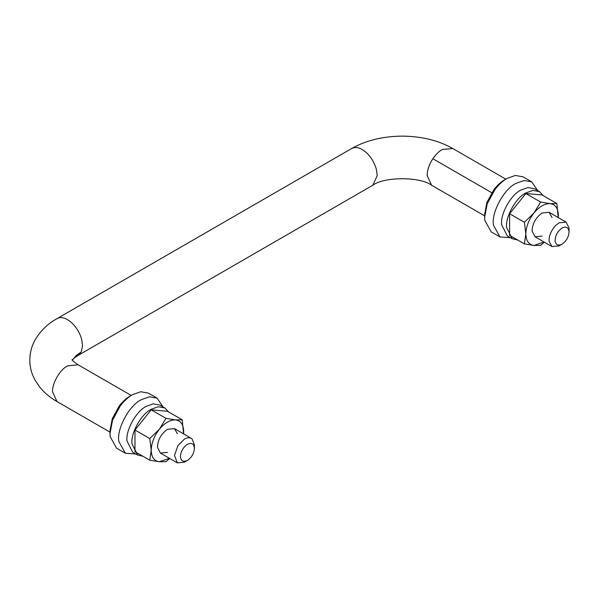 <?xml version="1.0" encoding="UTF-8"?>
<svg xmlns="http://www.w3.org/2000/svg" width="599" height="599" viewBox="0 0 599 599"><rect width="100%" height="100%" fill="white"/><g stroke="black" fill="none" stroke-linecap="round" stroke-linejoin="round"><path stroke-width="0.9" d="M135.853 454.005L125.326 453.226L116.58 448.179L110.156 436.604L109.999 433.631L112.567 420.101L120.392 405.748C124.382 400.664 128.411 396.98 132.476 394.696L140.75 391.739L148.372 393.124L157.11 398.17L163.048 406.893M109.999 433.631L109.999 430.748L112.283 418.716L119.231 405.965C122.78 401.442 126.367 398.163 129.983 396.141L132.476 394.696M125.326 453.226L118.902 441.65C116.243 429.835 128.912 405.523 141.222 399.743L149.495 396.785L157.11 398.17M167.443 452.372L160.382 453.076L157.47 447.303C157.777 439.853 161.101 433.856 167.443 429.303L174.511 428.607L177.364 433.751M159.297 429.326L149.757 438.55L151.21 450.208L149.757 460.197L159.297 461.754C154.123 460.99 151.427 457.142 151.21 450.208C151.427 443.035 154.123 436.072 159.297 429.326L165.99 418.357L151.21 409.821L134.977 430.015L134.977 451.661L149.757 460.197M183.601 433.856L183.676 431.467C183.459 424.541 180.763 420.693 175.589 419.921L165.99 418.357M159.297 461.754L169.427 458.302M183.556 433.826L182.231 419.809L175.589 419.921M159.356 461.762L165.99 461.649L169.749 458.49M175.529 419.914C170.138 419.742 164.747 422.857 159.356 429.258M182.231 419.809L167.443 411.273L151.21 409.821M149.757 438.55L134.977 430.015M142.989 456.288L137.613 455.023L132.012 443.904C130.432 433.631 141.169 413.969 151.21 409.259L158.286 406.736L164.807 407.912L168.596 411.932M137.613 455.023L132.619 452.133L127.018 441.021C125.438 430.748 136.175 411.086 146.216 406.377L153.292 403.846L159.813 405.029L164.807 407.912M517.618 239.997L512.242 238.724L506.649 227.613C505.062 217.34 515.806 197.677 525.84 192.968L532.923 190.437L539.444 191.62L543.226 195.641M512.242 238.724L507.248 235.841L501.655 224.73C500.068 214.457 510.812 194.795 520.845 190.085L527.929 187.554L534.443 188.737L539.444 191.62M194.398 448.98C194.248 443.919 191.927 442.354 187.427 444.301C183.489 446.951 181.168 450.777 180.449 455.764C180.599 460.833 182.92 462.391 187.427 460.451L187.427 460.451C191.358 457.801 193.679 453.975 194.398 448.98L194.42 444.877L192.024 438.768L174.511 428.607M187.427 460.451L184.425 462.181L177.364 462.877L160.382 453.076M192.024 438.768C189.793 437.322 187.262 437.435 184.425 439.112L177.94 445.619L174.466 455.487L177.364 462.877M562.057 244.16L559.062 245.889L551.993 246.586L549.141 241.442C548.721 236.261 550.863 230.967 555.55 225.583L559.062 222.813L566.122 222.117L569.035 227.89L569.035 231.558C568.825 236.77 566.497 240.97 562.057 244.16C558.268 246.017 555.954 244.984 555.116 241.045C555.101 235.759 557.414 231.416 562.057 228.009C566.055 226.108 568.376 227.298 569.035 231.558M542.08 236.081L535.012 236.785L532.107 231.012C532.414 223.562 535.738 217.564 542.08 213.012L549.141 212.308L551.993 217.459M533.934 213.034L524.395 222.259L525.84 233.917L524.395 243.905L533.934 245.463C528.76 244.699 526.057 240.85 525.84 233.917C526.057 226.736 528.76 219.781 533.934 213.034L540.627 202.065L525.84 193.529L509.607 213.723L509.607 235.37L524.395 243.905M558.231 217.557L558.313 215.176C558.096 208.25 555.4 204.401 550.226 203.63L540.627 202.065M533.934 245.463L544.064 242.003M558.186 217.534L556.86 203.518L550.226 203.63M533.986 245.47L540.627 245.358L544.386 242.191M550.159 203.623C544.768 203.45 539.377 206.558 533.986 212.967M556.86 203.518L542.08 194.982L525.84 193.529M524.395 222.259L509.607 213.723M510.483 237.713L499.955 236.934L491.217 231.888L484.793 220.312L484.636 217.34L487.204 203.81L495.021 189.456C499.012 184.372 503.048 180.681 507.113 178.405L515.387 175.447L523.002 176.832L531.747 181.879L537.677 190.602M484.636 217.34L484.636 214.449L486.912 202.425L493.868 189.673C497.417 185.151 500.996 181.871 504.613 179.85L507.113 178.405M499.955 236.934L493.531 225.359C490.873 213.543 503.542 189.232 515.851 183.451L524.125 180.494L531.747 181.879M109.999 432.149L56.942 401.517L52.555 391.813C51.986 384.154 59.151 370.788 66.369 366.588L67.545 365.854L78.14 364.806L131.188 395.437M56.493 318.953C63.913 313.599 77.735 324.815 81.674 339.408L82.527 345.668L81.254 351.913L78.14 355.372L372.848 185.226C383.974 176.585 420.453 176.585 431.579 185.226L484.636 215.85M351.201 148.799C354.443 146.935 358.06 147.152 362.066 149.458C368.662 153.389 373.432 159.993 376.382 169.262L377.235 175.522L372.848 185.226M505.826 179.146L452.769 148.515L442.361 149.458C439.074 151.248 435.9 154.332 432.845 158.713C429.034 164.8 427.154 170.401 427.192 175.522L431.579 185.218M491.734 192.713L432.845 158.713M81.254 351.913L76.29 355.469L72.412 360.081M566.122 222.117L549.141 212.308M535.012 236.785L551.993 246.586M56.942 401.517C50.383 397.811 44.693 393.064 39.856 387.268L35.041 380.125C32.204 374.981 30.504 369.471 29.95 363.593C29.344 354.975 31.088 347.046 35.176 339.813C40.41 330.888 47.665 323.842 56.942 318.668L351.658 148.515C365.817 140.458 382.671 136.325 402.214 136.123C421.756 136.325 438.61 140.458 452.769 148.515M78.14 364.806C73.834 361.811 71.82 360.059 72.112 359.55M78.14 355.372C74.77 357.491 72.801 359.16 72.232 360.388"/></g></svg>
